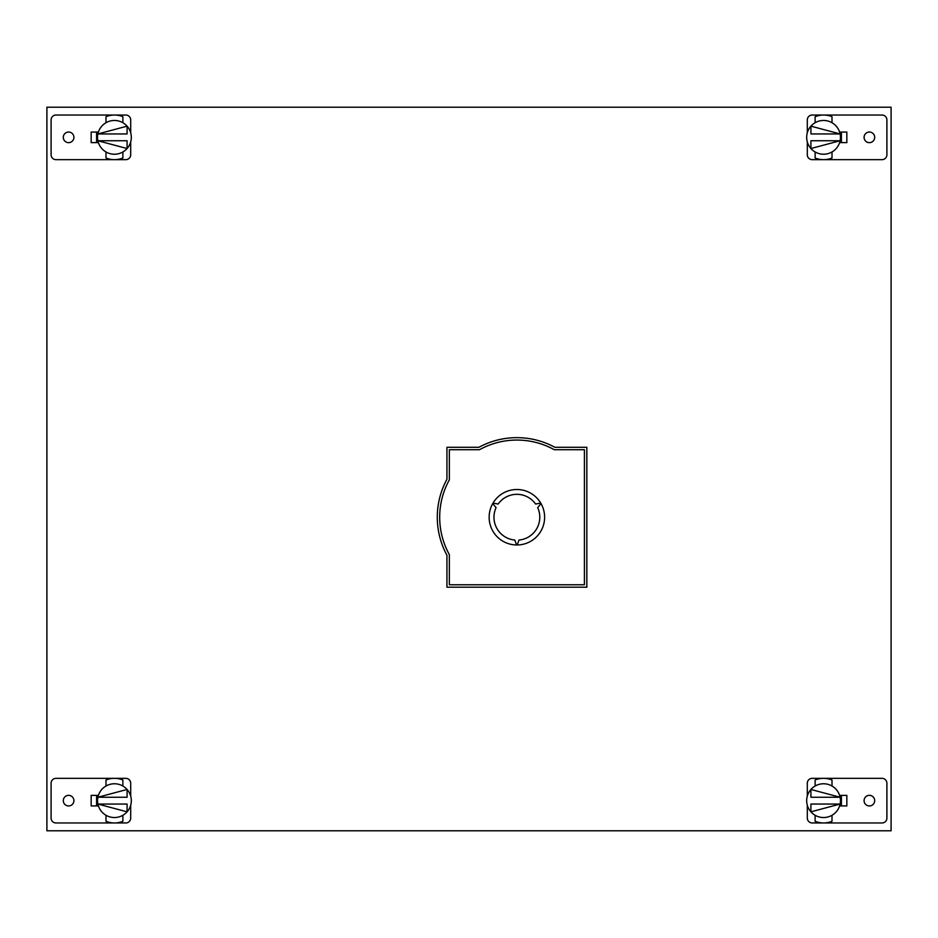 <?xml version="1.0" encoding="UTF-8"?>
<svg xmlns="http://www.w3.org/2000/svg" width="938" height="938" viewBox="0 0 938 938"><rect width="100%" height="100%" fill="white"/><g stroke="black" fill="none" stroke-linecap="round" stroke-linejoin="round"><path stroke-width="1.41" d="M822.169 115.081L823.564 115.034A22.313 22.313 0 0 1 832.006 116.699L832.006 122.726A16.884 16.884 0 0 0 815.122 122.726L815.122 116.699A22.313 22.313 0 0 1 823.564 115.034L882.001 115.034A4.901 4.901 0 0 1 886.902 119.935L886.902 154.77A4.901 4.901 0 0 1 882.001 159.659L823.564 159.659A22.313 22.313 0 0 1 815.122 158.006L815.122 151.968A16.884 16.884 0 0 0 832.006 151.968L832.006 158.006A22.313 22.313 0 0 1 823.564 159.659L812.202 159.659A4.901 4.901 0 0 1 807.301 154.77L807.301 141.908M823.564 115.034L812.202 115.034A4.901 4.901 0 0 0 807.301 119.935L807.301 132.786M869.397 142.658A5.311 5.311 0 0 0 874.697 137.347A5.311 5.311 0 0 0 869.397 132.047A5.311 5.311 0 0 0 864.086 137.347A5.311 5.311 0 0 0 869.397 142.658M839.604 132.07L846.838 132.07L846.838 142.635L839.604 142.635M822.849 115.046L822.239 115.081M821.723 115.116L820.961 115.186M820.609 115.233L821.688 115.116M824.666 120.498L823.564 120.463M821.653 159.577L820.926 159.507L821.653 159.577M826.202 159.507L825.475 159.577L826.202 159.507M822.356 154.195L823.564 154.231M806.75 138.836L806.68 137.347A16.884 16.884 0 0 1 815.122 122.726M832.006 122.726A16.884 16.884 0 0 1 832.006 151.968M815.122 151.968A16.884 16.884 0 0 1 806.68 137.347M840.096 140.747L810.913 140.747L810.913 148.532L840.096 140.747M840.425 136.409L840.448 137.347M810.913 126.161L840.096 133.946L810.913 133.946L810.913 126.161M841.409 142.635L841.409 132.07M446.934 555.226L446.934 587.188L586.825 587.188L586.825 447.297L554.862 447.297A79.601 79.601 0 0 0 478.896 447.297L446.934 447.297L446.934 479.259A79.601 79.601 0 0 0 446.934 555.226M891.1 830.798L46.9 830.798L46.9 107.202L891.1 107.202L891.1 830.798M91.162 142.635L91.162 132.07L91.162 142.635L98.396 142.635M846.838 132.07L846.838 142.635M846.838 805.93L846.838 795.365L846.838 805.93L839.604 805.93M91.162 795.365L91.162 805.93L91.162 795.365L98.396 795.365M807.301 796.092L807.301 783.23A4.901 4.901 0 0 1 812.202 778.341L882.001 778.341A4.901 4.901 0 0 1 886.902 783.23L886.902 818.065A4.901 4.901 0 0 1 882.001 822.966L812.202 822.966A4.901 4.901 0 0 1 807.301 818.065L807.301 805.214M869.397 805.953A5.311 5.311 0 0 0 874.697 800.653A5.311 5.311 0 0 0 869.397 795.342A5.311 5.311 0 0 0 864.086 800.653A5.311 5.311 0 0 0 869.397 805.953M839.604 795.365L846.838 795.365M815.122 779.994A22.313 22.313 0 0 1 832.006 779.994L832.006 786.032A16.884 16.884 0 0 0 815.122 786.032L815.122 779.994M823.552 778.341L824.572 778.364M825.475 778.423L826.202 778.493M820.926 778.493L821.653 778.423L820.926 778.493M825.463 778.423L826.308 778.505M824.76 783.805L823.564 783.769M832.006 821.301A22.313 22.313 0 0 1 815.122 821.301L815.122 815.274A16.884 16.884 0 0 0 832.006 815.274L832.006 821.301M822.943 822.954L824.185 822.954M806.997 803.901L806.832 802.951L806.997 803.901M806.727 801.896L806.68 800.653L806.727 801.896M840.131 803.901L840.296 802.951L840.131 803.901M840.401 801.896L840.448 800.653L840.401 801.896M832.006 786.032A16.884 16.884 0 0 1 832.006 815.274M815.122 815.274A16.884 16.884 0 0 1 815.122 786.032M810.913 804.054L840.096 804.054L810.913 811.839L810.913 804.054M840.131 797.394L840.296 798.355L840.131 797.394M806.997 797.394L806.832 798.355L806.997 797.394M810.913 789.468L840.096 797.253L810.913 797.253L810.913 789.468M841.409 795.365L841.409 805.93M115.831 159.612L114.436 159.659A22.313 22.313 0 0 1 105.994 158.006L105.994 151.968A16.884 16.884 0 0 0 122.878 151.968L122.878 158.006A22.313 22.313 0 0 1 114.436 159.659L55.999 159.659A4.901 4.901 0 0 1 51.098 154.77L51.098 119.935A4.901 4.901 0 0 1 55.999 115.034L114.436 115.034A22.313 22.313 0 0 1 122.878 116.699L122.878 122.726A16.884 16.884 0 0 0 105.994 122.726L105.994 116.699A22.313 22.313 0 0 1 114.436 115.034L125.798 115.034A4.901 4.901 0 0 1 130.699 119.935L130.699 132.786M114.436 159.659L125.798 159.659A4.901 4.901 0 0 0 130.699 154.77L130.699 141.908M68.603 132.047A5.311 5.311 0 0 0 63.303 137.347A5.311 5.311 0 0 0 68.603 142.658A5.311 5.311 0 0 0 73.914 137.347A5.311 5.311 0 0 0 68.603 132.047M98.396 132.07L91.162 132.07M115.151 159.648L115.761 159.624M116.277 159.589L117.039 159.507M117.391 159.46L116.312 159.577M113.334 154.195L114.436 154.231M116.347 115.116L117.074 115.198L116.347 115.116M111.798 115.198L112.525 115.116L111.798 115.198M115.644 120.51L114.436 120.463M131.297 136.42L131.32 137.347A16.884 16.884 0 0 1 122.878 151.968M105.994 151.968A16.884 16.884 0 0 1 105.994 122.726M122.878 122.726A16.884 16.884 0 0 1 131.32 137.347M97.904 133.946L127.087 133.946L127.087 126.161L97.904 133.946M97.575 138.285L97.552 137.347M127.087 148.532L97.904 140.747L127.087 140.747L127.087 148.532M96.591 132.07L96.591 142.635M130.699 805.214L130.699 818.065A4.901 4.901 0 0 1 125.798 822.966L55.999 822.966A4.901 4.901 0 0 1 51.098 818.065L51.098 783.23A4.901 4.901 0 0 1 55.999 778.341L125.798 778.341A4.901 4.901 0 0 1 130.699 783.23L130.699 796.092M68.603 795.342A5.311 5.311 0 0 0 63.303 800.653A5.311 5.311 0 0 0 68.603 805.953A5.311 5.311 0 0 0 73.914 800.653A5.311 5.311 0 0 0 68.603 795.342M98.396 805.93L91.162 805.93M122.878 821.301A22.313 22.313 0 0 1 105.994 821.301L105.994 815.274A16.884 16.884 0 0 0 122.878 815.274L122.878 821.301M114.448 822.966L113.428 822.943M112.525 822.884L111.798 822.802M117.074 822.802L116.347 822.884L117.074 822.802M112.537 822.884L111.692 822.79M113.24 817.49L114.436 817.537M105.994 779.994A22.313 22.313 0 0 1 122.878 779.994L122.878 786.032A16.884 16.884 0 0 0 105.994 786.032L105.994 779.994M115.057 778.352L113.815 778.352M131.003 797.394L131.168 798.355L131.003 797.394M97.869 797.394L97.704 798.355L97.869 797.394M105.994 815.274A16.884 16.884 0 0 1 105.994 786.032M122.878 786.032A16.884 16.884 0 0 1 122.878 815.274M127.087 797.253L97.904 797.253L127.087 789.468L127.087 797.253M97.869 803.901L97.704 802.951L97.869 803.901M97.599 801.896L97.552 800.653L97.599 801.896M131.003 803.901L131.168 802.951L131.003 803.901M131.273 801.896L131.32 800.653L131.273 801.896M127.087 811.839L97.904 804.054L127.087 804.054L127.087 811.839M96.591 805.93L96.591 795.365M449.337 554.604L449.337 584.773L584.409 584.773L584.409 449.701L554.241 449.701A77.186 77.186 0 0 0 479.517 449.701L449.337 449.701L449.337 479.869A77.186 77.186 0 0 0 449.337 554.604M517.19 544.978A27.741 27.741 0 0 0 541.05 503.624L537.685 507.634A22.911 22.911 0 0 1 518.972 540.054L517.19 544.978M514.798 540.054A22.911 22.911 0 0 1 496.073 507.646L492.708 503.636A27.741 27.741 0 0 0 516.58 544.978L514.798 540.054M540.745 503.108A27.741 27.741 0 0 0 493.001 503.12L498.16 504.023A22.911 22.911 0 0 1 535.598 504.023L540.745 503.108"/></g></svg>

